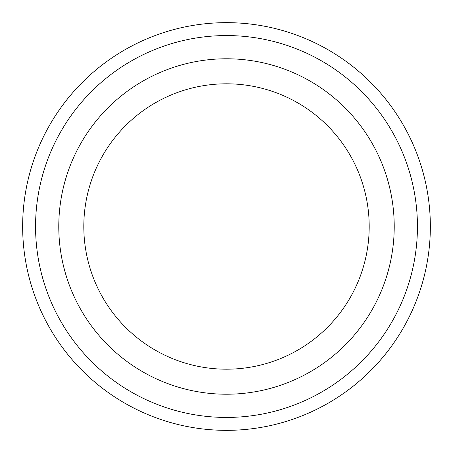 <?xml version="1.0" encoding="UTF-8"?>
<svg xmlns="http://www.w3.org/2000/svg" width="453" height="453" viewBox="0 0 453 453"><rect width="100%" height="100%" fill="white"/><g stroke="black" fill="none" stroke-linecap="round" stroke-linejoin="round"><path stroke-width="0.68" d="M22.65 226.5A203.85 203.85 0 0 0 226.5 430.35A203.85 203.85 0 0 0 430.35 226.5A203.85 203.85 0 0 0 226.5 22.65A203.85 203.85 0 0 0 22.65 226.5A203.85 203.85 0 0 0 226.5 430.35A203.85 203.85 0 0 0 430.35 226.5A203.85 203.85 0 0 0 226.5 22.65A203.85 203.85 0 0 0 22.65 226.5A203.85 203.85 0 0 0 226.5 430.35A203.85 203.85 0 0 0 430.35 226.5M35.56 226.5A190.94 190.94 0 0 0 226.5 417.44A190.94 190.94 0 0 0 417.44 226.5A190.94 190.94 0 0 0 226.5 35.56A190.94 190.94 0 0 0 35.56 226.5A190.94 190.94 0 0 0 226.5 417.44A190.94 190.94 0 0 0 417.44 226.5A190.94 190.94 0 0 0 226.5 35.56A190.94 190.94 0 0 0 35.56 226.5A190.94 190.94 0 0 1 226.5 35.56A190.94 190.94 0 0 1 417.44 226.5M58.777 226.5A167.723 167.723 0 0 0 226.5 394.223A167.723 167.723 0 0 0 394.223 226.5A167.723 167.723 0 0 0 226.5 58.777A167.723 167.723 0 0 0 58.777 226.5M369.195 226.5A142.695 142.695 0 0 0 226.5 83.805A142.695 142.695 0 0 0 83.805 226.5A142.695 142.695 0 0 0 226.5 369.195A142.695 142.695 0 0 0 369.195 226.5"/></g></svg>
